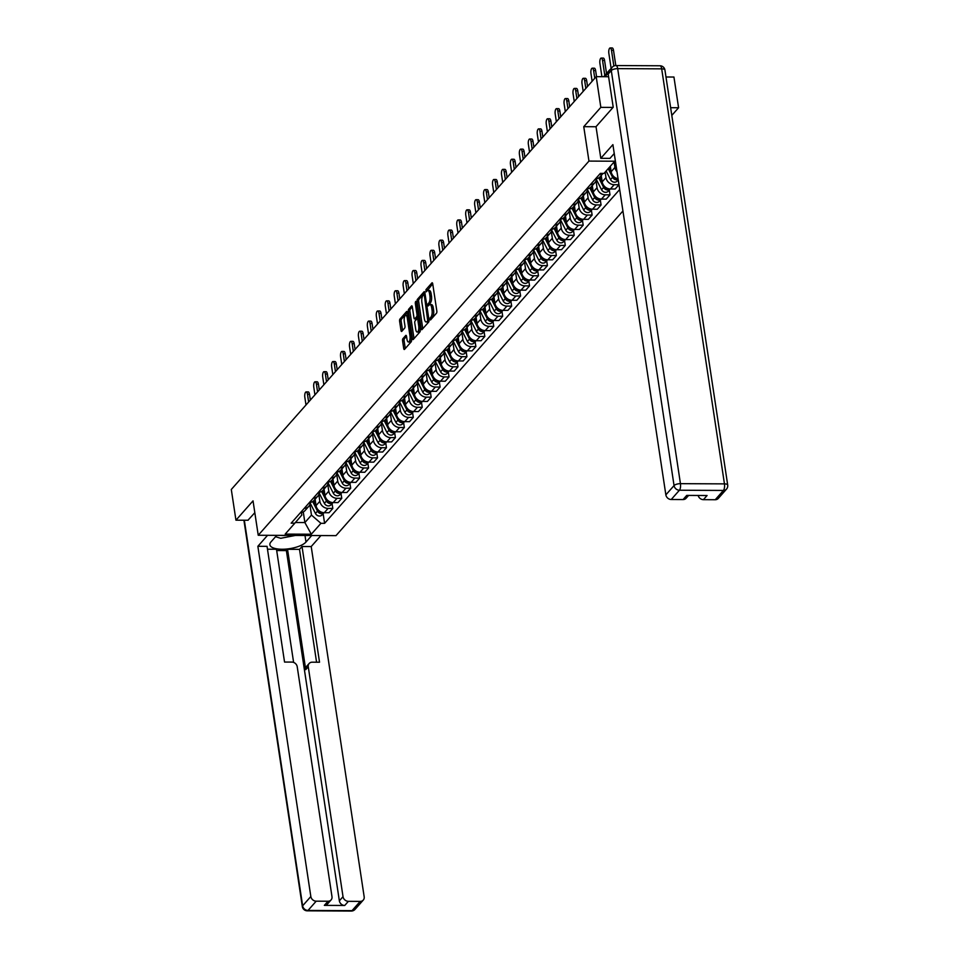 <?xml version="1.0" encoding="UTF-8"?>
<svg xmlns="http://www.w3.org/2000/svg" width="959" height="959" viewBox="0 0 959 959"><rect width="100%" height="100%" fill="white"/><g stroke="black" fill="none" stroke-linecap="round" stroke-linejoin="round"><path stroke-width="1.44" d="M429.968 319.335L430.531 319.946L436.501 313.185A1.642 0.611 -89.7 0 0 436.836 311.04L432.713 283.78A1.642 0.611 -89.7 0 0 432.161 282.773A1.642 0.611 -89.7 0 0 431.922 282.893L425.952 289.654L426.096 291.872L427.043 290.901A5.263 1.942 -89.7 0 1 427.798 290.493A5.263 1.942 -89.7 0 1 429.572 293.718L429.92 295.983A5.263 1.942 -89.7 0 1 428.853 302.864L427.846 305.25L428.229 305.957L429.164 304.986A5.263 1.942 -89.7 0 1 429.932 304.578A5.263 1.942 -89.7 0 1 431.706 307.803L432.041 310.069A5.263 1.942 -89.7 0 1 430.975 316.949L429.968 319.335M402.9 338.695A1.642 0.611 -89.7 0 0 402.576 340.841L403.727 348.489A1.642 0.611 -89.7 0 0 404.278 349.496A1.642 0.611 -89.7 0 0 404.518 349.376L411.159 341.86A1.642 0.611 -89.7 0 0 411.495 339.714L407.371 312.454A1.642 0.611 -89.7 0 0 406.82 311.447A1.642 0.611 -89.7 0 0 406.58 311.567L399.939 319.083A1.642 0.611 -89.7 0 0 399.603 321.229L401.006 330.471A1.642 0.611 -89.7 0 0 401.557 331.478A1.642 0.611 -89.7 0 0 401.797 331.346L404.638 328.134A1.642 0.611 -89.7 0 0 404.974 325.988L404.278 321.409A4.399 1.63 -89.7 0 1 405.801 315.307A4.399 1.63 -89.7 0 1 407.287 317.992L409.996 335.938A4.399 1.63 -89.7 0 1 408.474 342.039A4.399 1.63 -89.7 0 1 406.988 339.354L406.532 336.357A1.642 0.611 -89.7 0 0 405.981 335.35A1.642 0.611 -89.7 0 0 405.741 335.482L402.9 338.695L404.458 338.707A1.642 0.611 -89.7 0 0 404.123 340.853L405.285 348.501A1.642 0.611 -89.7 0 0 405.285 348.513M613.041 107.42L600.837 107.36L583.755 126.684L588.958 161.088L258.235 535.266L253.032 500.862L235.95 520.186L231.299 489.486L596.198 76.66L608.605 76.72M600.837 107.36L596.198 76.66M421.229 328.697A1.642 0.611 -89.7 0 0 421.78 329.704A1.642 0.611 -89.7 0 0 422.02 329.572L428.661 322.068A1.642 0.611 -89.7 0 0 428.985 319.91L424.873 292.651A1.642 0.611 -89.7 0 0 424.31 291.644A1.642 0.611 -89.7 0 0 424.07 291.776L417.441 299.292A1.642 0.611 -89.7 0 0 417.105 301.438L421.229 328.697L422.775 328.709A1.642 0.611 -89.7 0 0 422.787 328.709L418.663 301.45L417.105 301.438M419.91 331.958L413.269 339.474A1.642 0.611 -89.7 0 1 413.029 339.606A1.642 0.611 -89.7 0 1 412.478 338.599L408.354 311.339A1.642 0.611 -89.7 0 1 408.69 309.182L411.531 305.969A1.642 0.611 -89.7 0 1 411.771 305.837A1.642 0.611 -89.7 0 1 412.322 306.844L413.988 317.909A1.642 0.611 -89.7 0 0 414.552 318.915A1.642 0.611 -89.7 0 0 414.779 318.784L416.674 316.65A1.642 0.611 -89.7 0 0 416.997 314.504L415.259 302.984L415.667 301.39L416.05 302.097L420.246 329.812A1.642 0.611 -89.7 0 1 419.91 331.958M671.791 115.428L678.588 107.744L673.937 77.032L665.978 76.996M258.235 535.266L335.986 535.637L622.93 210.992M235.95 520.186L248.153 520.246M610.427 69.252A3.345 2.865 41.5 0 0 609.421 70.391M678.588 107.744L670.629 107.696M602.839 173.399A7.696 6.593 -138.5 0 1 599.387 174.466M616.997 171.709A7.696 6.593 -138.5 0 1 614.923 167.453L614.18 162.515M595.611 178.746A7.696 6.593 41.5 0 0 600.118 176.756L603.067 173.411M610.308 166.267L611.135 171.733A7.696 6.593 41.5 0 0 618.052 178.746A4.184 3.584 41.5 0 1 613.76 176.552M596.414 178.686A7.696 6.593 -138.5 0 1 594.952 182.582A7.696 6.593 -138.5 0 1 590.444 184.584M606.136 170.99L610.511 179.621A4.184 3.584 41.5 0 0 617.116 181.119L618.219 179.86L618.951 184.727L614.204 184.703A7.696 6.593 -138.5 0 1 605.98 177.571L605.153 172.105M586.668 188.863A7.696 6.593 41.5 0 0 591.176 186.861L594.952 182.582M601.233 175.485L602.192 181.85A7.696 6.593 41.5 0 0 610.427 188.983L615.163 189.007L618.951 184.727M587.483 188.803A7.696 6.593 -138.5 0 1 586.009 192.699A7.696 6.593 -138.5 0 1 581.514 194.701M609.277 189.99L610.008 194.845L605.261 194.821A7.696 6.593 -138.5 0 1 597.037 187.688L596.007 180.855M577.726 198.981A7.696 6.593 41.5 0 0 582.233 196.979L586.009 192.699M592.29 185.602L593.261 191.968A7.696 6.593 41.5 0 0 601.485 199.1L606.22 199.124L610.008 194.845M578.541 198.921A7.696 6.593 -138.5 0 1 577.066 202.817A7.696 6.593 -138.5 0 1 572.571 204.818M600.334 200.107L601.065 204.95L596.318 204.938A7.696 6.593 -138.5 0 1 588.095 197.806L587.064 190.973M568.783 209.098A7.696 6.593 41.5 0 0 573.29 207.096L577.066 202.817M583.348 195.72L584.319 202.085A7.696 6.593 41.5 0 0 592.542 209.218L597.289 209.242L601.065 204.95M569.598 209.026A7.696 6.593 -138.5 0 1 568.136 212.934A7.696 6.593 -138.5 0 1 563.628 214.936M591.391 210.213L592.123 215.068L587.388 215.044A7.696 6.593 -138.5 0 1 579.152 207.923L578.121 201.09M559.84 219.215A7.696 6.593 41.5 0 0 564.348 217.213L568.136 212.934M574.405 205.825L575.376 212.203A7.696 6.593 41.5 0 0 583.599 219.323L588.346 219.347L592.123 215.068M560.655 219.143A7.696 6.593 -138.5 0 1 559.193 223.051A7.696 6.593 -138.5 0 1 554.686 225.053M582.449 220.33L583.18 225.185L578.445 225.161A7.696 6.593 -138.5 0 1 570.209 218.029L569.178 211.196M550.898 229.333A7.696 6.593 41.5 0 0 555.405 227.331L559.193 223.051M565.462 215.943L566.433 222.308A7.696 6.593 41.5 0 0 574.657 229.441L579.404 229.465L583.18 225.185M551.713 229.261A7.696 6.593 -138.5 0 1 550.25 233.169A7.696 6.593 -138.5 0 1 545.743 235.159M573.506 230.448L574.237 235.303L569.502 235.279A7.696 6.593 -138.5 0 1 561.267 228.146L560.236 221.313M541.955 239.438A7.696 6.593 41.5 0 0 546.462 237.448L550.25 233.169M556.532 226.06L557.491 232.426A7.696 6.593 41.5 0 0 565.714 239.558L570.461 239.582L574.237 235.303M542.77 239.378A7.696 6.593 -138.5 0 1 541.308 243.286A7.696 6.593 -138.5 0 1 536.8 245.276M564.563 240.565L565.295 245.42L560.559 245.396A7.696 6.593 -138.5 0 1 552.336 238.264L551.293 231.431M533.012 249.556A7.696 6.593 41.5 0 0 537.519 247.566L541.308 243.286M547.589 236.178L548.548 242.543A7.696 6.593 41.5 0 0 556.771 249.676L561.518 249.7L565.295 245.42M533.827 249.496A7.696 6.593 -138.5 0 1 532.365 253.404A7.696 6.593 -138.5 0 1 527.858 255.394M555.621 250.683L556.364 255.538L551.617 255.514A7.696 6.593 -138.5 0 1 543.393 248.381L542.35 241.548M524.07 259.673A7.696 6.593 41.5 0 0 528.577 257.683L532.365 253.404M538.646 246.295L539.605 252.661A7.696 6.593 41.5 0 0 547.829 259.793L552.576 259.817L556.364 255.538M524.885 259.613A7.696 6.593 -138.5 0 1 523.422 263.521A7.696 6.593 -138.5 0 1 518.915 265.511M546.678 260.8L547.421 265.655L542.674 265.631A7.696 6.593 -138.5 0 1 534.451 258.498L533.42 251.666M515.139 269.791A7.696 6.593 41.5 0 0 519.634 267.801L523.422 263.521M529.704 256.413L530.663 262.778A7.696 6.593 41.5 0 0 538.886 269.911L543.633 269.935L547.421 265.655M515.942 269.731A7.696 6.593 -138.5 0 1 514.48 273.627A7.696 6.593 -138.5 0 1 509.972 275.629M537.735 270.918L538.478 275.772L533.731 275.748A7.696 6.593 -138.5 0 1 525.508 268.616L524.477 261.783M506.196 279.908A7.696 6.593 41.5 0 0 510.691 277.906L514.48 273.627M520.761 266.53L521.72 272.895A7.696 6.593 41.5 0 0 529.943 280.028L534.69 280.052L538.478 275.772M506.999 279.848A7.696 6.593 -138.5 0 1 505.537 283.744A7.696 6.593 -138.5 0 1 501.03 285.746M528.805 281.035L529.536 285.89L524.789 285.866A7.696 6.593 -138.5 0 1 516.565 278.733L515.534 271.9M497.253 290.026A7.696 6.593 41.5 0 0 501.761 288.024L505.537 283.744M511.818 276.648L512.777 283.013A7.696 6.593 41.5 0 0 521.013 290.145L525.748 290.169L529.536 285.89M498.057 289.966A7.696 6.593 -138.5 0 1 496.594 293.862A7.696 6.593 -138.5 0 1 492.087 295.863M519.862 291.152L520.593 296.007L515.846 295.983A7.696 6.593 -138.5 0 1 507.623 288.851L506.592 282.018M488.311 300.143A7.696 6.593 41.5 0 0 492.818 298.141L496.594 293.862M502.876 286.765L503.835 293.13A7.696 6.593 41.5 0 0 512.07 300.263L516.805 300.287L520.593 296.007M489.114 300.071A7.696 6.593 -138.5 0 1 487.651 303.979A7.696 6.593 -138.5 0 1 483.144 305.981M510.919 301.27L511.65 306.113L506.903 306.101A7.696 6.593 -138.5 0 1 498.68 298.968L497.649 292.135M479.368 310.26A7.696 6.593 41.5 0 0 483.875 308.259L487.651 303.979M493.933 296.87L494.904 303.248A7.696 6.593 41.5 0 0 503.127 310.38L507.862 310.392L511.65 306.113M480.183 310.189A7.696 6.593 -138.5 0 1 478.709 314.096A7.696 6.593 -138.5 0 1 474.214 316.098M501.977 311.375L502.708 316.23L497.961 316.206A7.696 6.593 -138.5 0 1 489.737 309.086L488.706 302.241M470.425 320.378A7.696 6.593 41.5 0 0 474.933 318.376L478.709 314.096M484.99 306.988L485.961 313.365A7.696 6.593 41.5 0 0 494.185 320.486L498.92 320.51L502.708 316.23M471.241 320.306A7.696 6.593 -138.5 0 1 469.778 324.214A7.696 6.593 -138.5 0 1 465.271 326.216M493.034 321.493L493.765 326.348L489.018 326.324A7.696 6.593 -138.5 0 1 480.795 319.191L479.764 312.358M461.483 330.495A7.696 6.593 41.5 0 0 465.99 328.493L469.778 324.214M476.048 317.105L477.019 323.471A7.696 6.593 41.5 0 0 485.242 330.603L489.989 330.627L493.765 326.348M462.298 330.423A7.696 6.593 -138.5 0 1 460.835 334.331A7.696 6.593 -138.5 0 1 456.328 336.321M484.091 331.61L484.822 336.465L480.087 336.441A7.696 6.593 -138.5 0 1 471.852 329.309L470.821 322.476M452.54 340.601A7.696 6.593 41.5 0 0 457.047 338.611L460.835 334.331M467.105 327.223L468.076 333.588A7.696 6.593 41.5 0 0 476.299 340.721L481.046 340.745L484.822 336.465M453.355 340.541A7.696 6.593 -138.5 0 1 451.893 344.449A7.696 6.593 -138.5 0 1 447.385 346.439M475.149 341.728L475.88 346.583L471.145 346.559A7.696 6.593 -138.5 0 1 462.909 339.426L461.878 332.593M443.597 350.718A7.696 6.593 41.5 0 0 448.105 348.728L451.893 344.449M458.174 337.34L459.133 343.706A7.696 6.593 41.5 0 0 467.357 350.838L472.104 350.862L475.88 346.583M444.413 350.658A7.696 6.593 -138.5 0 1 442.95 354.566A7.696 6.593 -138.5 0 1 438.443 356.556M466.206 351.845L466.937 356.7L462.202 356.676A7.696 6.593 -138.5 0 1 453.979 349.544L452.936 342.711M434.655 360.836A7.696 6.593 41.5 0 0 439.162 358.846L442.95 354.566M449.232 347.458L450.191 353.823A7.696 6.593 41.5 0 0 458.414 360.956L463.161 360.98L466.937 356.7M435.47 360.776A7.696 6.593 -138.5 0 1 434.007 364.684A7.696 6.593 -138.5 0 1 429.5 366.674M457.263 361.963L457.994 366.817L453.259 366.794A7.696 6.593 -138.5 0 1 445.036 359.661L443.993 352.828M425.712 370.953A7.696 6.593 41.5 0 0 430.219 368.963L434.007 364.684M440.289 357.575L441.248 363.941A7.696 6.593 41.5 0 0 449.471 371.073L454.218 371.097L457.994 366.817M426.527 370.893A7.696 6.593 -138.5 0 1 425.065 374.789A7.696 6.593 -138.5 0 1 420.557 376.791M448.321 372.08L449.064 376.935L444.317 376.911A7.696 6.593 -138.5 0 1 436.093 369.778L435.05 362.946M416.769 381.071A7.696 6.593 41.5 0 0 421.277 379.069L425.065 374.789M431.346 367.693L432.305 374.058A7.696 6.593 41.5 0 0 440.529 381.191L445.276 381.214L449.064 376.935M417.585 381.011A7.696 6.593 -138.5 0 1 416.122 384.907A7.696 6.593 -138.5 0 1 411.615 386.909M439.378 382.197L440.121 387.052L435.374 387.028A7.696 6.593 -138.5 0 1 427.151 379.896L426.12 373.063M407.839 391.188A7.696 6.593 41.5 0 0 412.334 389.186L416.122 384.907M422.404 377.81L423.363 384.175A7.696 6.593 41.5 0 0 431.586 391.308L436.333 391.332L440.121 387.052M408.642 391.128A7.696 6.593 -138.5 0 1 407.179 395.024A7.696 6.593 -138.5 0 1 402.672 397.026M430.435 392.315L431.178 397.17L426.431 397.146A7.696 6.593 -138.5 0 1 418.208 390.013L417.177 383.18M398.896 401.306A7.696 6.593 41.5 0 0 403.403 399.304L407.179 395.024M413.461 387.927L414.42 394.293A7.696 6.593 41.5 0 0 422.655 401.425L427.39 401.449L431.178 397.17M399.699 401.234A7.696 6.593 -138.5 0 1 398.237 405.142A7.696 6.593 -138.5 0 1 393.729 407.143M421.504 402.432L422.236 407.275L417.489 407.263A7.696 6.593 -138.5 0 1 409.265 400.131L408.234 393.298M389.953 411.423A7.696 6.593 41.5 0 0 394.461 409.421L398.237 405.142M404.518 398.033L405.477 404.41A7.696 6.593 41.5 0 0 413.713 411.543L418.448 411.555L422.236 407.275M390.757 411.351A7.696 6.593 -138.5 0 1 389.294 415.259A7.696 6.593 -138.5 0 1 384.787 417.261M412.562 412.538L413.293 417.393L408.546 417.369A7.696 6.593 -138.5 0 1 400.323 410.236L399.292 403.403M381.011 421.54A7.696 6.593 41.5 0 0 385.518 419.539L389.294 415.259M395.576 408.15L396.535 414.528A7.696 6.593 41.5 0 0 404.77 421.648L409.505 421.672L413.293 417.393M381.814 421.469A7.696 6.593 -138.5 0 1 380.351 425.376A7.696 6.593 -138.5 0 1 375.844 427.378M403.619 422.655L404.35 427.51L399.603 427.486A7.696 6.593 -138.5 0 1 391.38 420.354L390.349 413.521M372.068 431.658A7.696 6.593 41.5 0 0 376.575 429.656L380.351 425.376M386.633 418.268L387.604 424.633A7.696 6.593 41.5 0 0 395.827 431.766L400.562 431.79L404.35 427.51M372.883 431.586A7.696 6.593 -138.5 0 1 371.409 435.494A7.696 6.593 -138.5 0 1 366.913 437.484M394.676 432.773L395.408 437.628L390.661 437.604A7.696 6.593 -138.5 0 1 382.437 430.471L381.406 423.638M363.125 441.763A7.696 6.593 41.5 0 0 367.633 439.773L371.409 435.494M377.69 428.385L378.661 434.751A7.696 6.593 41.5 0 0 386.885 441.883L391.62 441.907L395.408 437.628M363.941 441.703A7.696 6.593 -138.5 0 1 362.478 445.611A7.696 6.593 -138.5 0 1 357.971 447.601M385.734 442.89L386.465 447.745L381.73 447.721A7.696 6.593 -138.5 0 1 373.495 440.589L372.464 433.756M354.183 451.881A7.696 6.593 41.5 0 0 358.69 449.891L362.478 445.611M368.747 438.503L369.718 444.868A7.696 6.593 41.5 0 0 377.942 452.001L382.689 452.025L386.465 447.745M354.998 451.821A7.696 6.593 -138.5 0 1 353.535 455.729A7.696 6.593 -138.5 0 1 349.028 457.719M376.791 453.008L377.522 457.863L372.787 457.839A7.696 6.593 -138.5 0 1 364.552 450.706L363.521 443.873M345.24 461.998A7.696 6.593 41.5 0 0 349.747 460.008L353.535 455.729M359.805 448.62L360.776 454.986A7.696 6.593 41.5 0 0 368.999 462.118L373.746 462.142L377.522 457.863M346.055 461.938A7.696 6.593 -138.5 0 1 344.593 465.846A7.696 6.593 -138.5 0 1 340.085 467.836M367.848 463.125L368.58 467.98L363.845 467.956A7.696 6.593 -138.5 0 1 355.609 460.823L354.578 453.991M336.297 472.116A7.696 6.593 41.5 0 0 340.805 470.126L344.593 465.846M350.874 458.738L351.833 465.103A7.696 6.593 41.5 0 0 360.057 472.236L364.804 472.26L368.58 467.98M337.112 472.056A7.696 6.593 -138.5 0 1 335.65 475.952A7.696 6.593 -138.5 0 1 331.143 477.954M358.906 473.243L359.637 478.097L354.902 478.073A7.696 6.593 -138.5 0 1 346.678 470.941L345.636 464.108M327.355 482.233A7.696 6.593 41.5 0 0 331.862 480.231L335.65 475.952M341.931 468.855L342.89 475.22A7.696 6.593 41.5 0 0 351.114 482.353L355.861 482.377L359.637 478.097M328.17 482.173A7.696 6.593 -138.5 0 1 326.707 486.069A7.696 6.593 -138.5 0 1 322.2 488.071M349.963 483.36L350.694 488.215L345.959 488.191A7.696 6.593 -138.5 0 1 337.736 481.058L336.693 474.226M318.412 492.351A7.696 6.593 41.5 0 0 322.919 490.349L326.707 486.069M332.989 478.973L333.948 485.338A7.696 6.593 41.5 0 0 342.171 492.47L346.918 492.494L350.694 488.215M319.227 492.291A7.696 6.593 -138.5 0 1 317.765 496.187A7.696 6.593 -138.5 0 1 313.257 498.189M341.02 493.477L341.764 498.332L337.017 498.308A7.696 6.593 -138.5 0 1 328.793 491.176L327.75 484.343M309.481 502.468A7.696 6.593 41.5 0 0 313.977 500.466L317.765 496.187M324.046 489.09L325.005 495.455A7.696 6.593 41.5 0 0 333.229 502.588L337.976 502.612L341.764 498.332M310.284 502.396A7.696 6.593 -138.5 0 1 308.822 506.304A7.696 6.593 -138.5 0 1 304.315 508.306M332.078 503.595L332.821 508.438L328.074 508.414A7.696 6.593 -138.5 0 1 319.85 501.293L318.82 494.46M300.539 512.586A7.696 6.593 41.5 0 0 305.034 510.584L308.822 506.304M315.103 499.195L316.062 505.573A7.696 6.593 41.5 0 0 324.286 512.705L329.033 512.717L332.821 508.438M295.408 522.523L304.878 522.559L311.471 515.103L320.941 523.326L311.315 534.223L285.195 534.091L294.821 523.194L291.164 523.182L600.346 173.387L603.99 173.411L613.628 162.515L615.606 162.527M320.941 523.326L324.598 523.338L619.682 189.498M588.958 161.088L615.402 161.22M583.755 126.684L596.03 126.744M303.272 511.938L304.878 522.559L311.315 534.223M301.438 512.502L301.821 515.055L294.821 523.194M311.471 515.103L309.877 504.566M323.147 513.7L324.598 523.338M431.502 318.856L432.533 316.961A5.263 1.942 -89.7 0 0 433.6 310.081L432.041 310.069M429.932 304.578L431.478 304.59A5.263 1.942 -89.7 0 1 433.264 307.803L433.6 310.081M427.798 290.493L429.356 290.505A5.263 1.942 -89.7 0 1 431.13 293.718L431.478 295.995A5.263 1.942 -89.7 0 1 430.399 302.876L429.368 304.794M432.713 283.768L427.234 290.721M424.861 292.651L418.987 299.292A1.642 0.611 -89.7 0 0 418.663 301.45M427.714 320.642L424.334 295.216L423.938 294.509L422.967 295.516A5.263 1.942 -89.7 0 0 421.888 302.397L424.369 318.76A5.263 1.942 -89.7 0 0 426.144 321.972A5.263 1.942 -89.7 0 0 426.899 321.565L429.033 320.654M426.144 321.972L427.702 321.984A5.263 1.942 -89.7 0 0 428.457 321.577L426.899 321.565M429.021 320.941L428.457 321.577M412.478 338.599L414.036 338.599A1.642 0.611 -89.7 0 0 414.036 338.611L409.913 311.339L408.354 311.339M412.322 306.844L410.248 309.194A1.642 0.611 -89.7 0 0 409.913 311.339M415.87 318.784A1.642 0.611 -89.7 0 0 416.098 318.915A1.642 0.611 -89.7 0 0 416.338 318.784L418.22 316.662A1.642 0.611 -89.7 0 0 418.244 316.626L416.674 316.65M415.726 329.381A4.399 1.63 -89.7 0 0 417.213 332.066A4.399 1.63 -89.7 0 0 418.735 325.964L417.776 319.647A1.642 0.611 -89.7 0 0 417.225 318.64A1.642 0.611 -89.7 0 0 416.985 318.772L415.103 320.905A1.642 0.611 -89.7 0 0 414.767 323.051L415.726 329.381M417.213 332.066L418.771 332.078A4.399 1.63 -89.7 0 0 420.222 329.692M406.532 336.357L404.458 338.707M408.474 342.039L410.032 342.051A4.399 1.63 -89.7 0 0 411.483 339.666M407.827 315.511A4.399 1.63 -89.7 0 0 407.359 315.319L405.801 315.307M407.371 312.442L401.497 319.095A1.642 0.611 -89.7 0 0 401.162 321.241L402.552 330.483A1.642 0.611 -89.7 0 0 402.564 330.483L401.006 330.471M613.856 66.015L611.482 50.312A3.848 1.427 -89.7 0 0 610.188 47.95A3.848 1.427 -89.7 0 0 608.845 53.296L611.135 68.449M610.188 47.95L612.202 47.962A3.848 1.427 90.3 0 1 613.508 50.324L615.81 65.56M608.198 168.652L612.573 177.283A4.184 3.584 41.5 0 0 618.171 179.537M604.805 75.425L602.54 60.429A3.848 1.427 -89.7 0 0 601.245 58.067A3.848 1.427 -89.7 0 0 599.902 63.402L601.916 76.684M609.169 167.561L611.075 171.313M601.245 58.067L603.259 58.079A3.848 1.427 90.3 0 1 604.566 60.429L606.532 73.471M598.788 177.859L603.631 187.401A4.184 3.584 41.5 0 0 610.164 188.971L608.174 191.237A4.184 3.584 41.5 0 1 601.569 189.738L596.354 179.465M594.772 78.278L593.597 70.534A3.848 1.427 -89.7 0 0 592.302 68.185A3.848 1.427 -89.7 0 0 590.96 73.519L592.135 81.251M599.89 176.995L602.132 181.431M604.817 186.669A4.184 3.584 41.5 0 0 609.109 188.863M592.302 68.185L594.316 68.197A3.848 1.427 90.3 0 1 595.623 70.546L596.546 76.66M614.239 153.524L609.972 158.355L600.802 158.307L612.897 144.629L665.858 494.856L674.057 485.578L611.291 70.558L608.198 74.059L613.221 107.228L596.019 126.684L600.802 158.307M715.234 499.723L723.434 490.445A5.023 4.292 41.5 0 0 726.49 489.138L718.291 498.416A5.023 4.292 -138.5 0 1 715.234 499.723L703.415 499.663A5.023 4.292 -138.5 0 1 698.14 495.467M688.622 495.419L686.105 498.26A5.023 4.292 -138.5 0 1 683.048 499.567L671.228 499.507A5.023 4.292 -138.5 0 1 665.858 494.856M703.415 499.663L707.083 495.515L686.716 495.407L683.048 499.567M608.198 74.059A5.023 4.292 -138.5 0 1 609.097 70.75L612.202 67.25A5.023 4.292 41.5 0 0 611.291 70.558A5.023 1.81 -8.6 0 1 617.68 68.628L680.446 483.66L724.453 483.875L661.686 68.844L617.68 68.628A5.023 1.858 90.3 0 0 615.978 65.56A5.023 5.023 0 0 0 612.202 67.25M311.735 535.518L305.981 542.039A18.832 6.809 171.4 0 1 285.722 549.111A18.832 6.809 171.4 0 1 269.875 544.76A18.832 6.809 171.4 0 1 271.001 541.859L276.755 535.35M267.573 535.314L257.863 546.294L267.046 546.342L284.547 662.058L291.848 662.082A5.023 4.292 41.5 0 1 297.218 666.733L331.982 896.617A5.023 4.292 41.5 0 1 331.083 899.926L327.415 904.073A5.023 4.292 -138.5 0 1 324.346 905.38L344.725 905.476A5.023 4.292 -138.5 0 1 339.354 900.825L286.381 550.598L276.695 550.55M293.61 662.417L276.492 549.255L267.477 549.207M286.381 550.598L287.532 549.303L299.508 549.363L302.025 546.51L311.207 546.546L364.168 896.773A5.023 4.292 41.5 0 1 363.269 900.081A5.023 4.292 41.5 0 1 360.2 901.388L348.393 901.328L344.725 905.476M320.917 535.566L311.207 546.546M257.863 546.294L310.836 896.521A5.023 4.292 41.5 0 0 316.194 901.172L328.014 901.232A5.023 4.292 41.5 0 0 331.083 899.926M339.354 900.825L343.022 896.677L308.259 666.793A5.023 4.292 41.5 0 1 309.158 663.484A5.023 4.292 41.5 0 1 312.214 662.189L319.527 662.225L302.025 546.51M343.022 896.677A5.023 4.292 41.5 0 0 348.393 901.328M247.949 520.246L254.818 512.705M308.259 666.793L305.729 669.646L287.532 549.303M305.729 669.646A5.023 4.292 -138.5 0 1 306.64 666.337L309.158 663.484M316.578 662.201L299.508 549.363M280.759 535.374A10.873 3.932 171.4 0 0 283.157 535.518A10.873 3.932 171.4 0 0 285.782 535.398M295.396 535.446L280.687 538.299L275.557 536.704M589.845 187.976L594.688 197.518A4.184 3.584 41.5 0 0 601.221 199.088L599.231 201.354A4.184 3.584 41.5 0 1 592.626 199.844L587.423 189.582M585.829 88.384L584.654 80.652A3.848 1.427 -89.7 0 0 583.36 78.302A3.848 1.427 -89.7 0 0 582.017 83.637L583.192 91.369M590.948 187.113L593.189 191.536M595.875 196.775A4.184 3.584 41.5 0 0 600.178 198.969M583.36 78.302L585.374 78.314A3.848 1.427 90.3 0 1 586.68 80.664L587.555 86.442M580.902 198.081L585.745 207.635A4.184 3.584 41.5 0 0 592.278 209.206L590.288 211.471A4.184 3.584 41.5 0 1 583.683 209.961L578.481 199.7M576.886 98.501L575.712 90.769A3.848 1.427 -89.7 0 0 574.417 88.42A3.848 1.427 -89.7 0 0 573.074 93.754L574.249 101.486M582.005 197.23L584.247 201.654M586.932 206.892A4.184 3.584 41.5 0 0 591.235 209.086M574.417 88.42L576.443 88.42A3.848 1.427 90.3 0 1 577.738 90.781L578.613 96.559M571.96 208.199L576.803 217.741A4.184 3.584 41.5 0 0 583.336 219.323M569.538 209.817L574.741 220.079A4.184 3.584 41.5 0 0 581.346 221.577L583.348 219.323M567.944 108.619L566.769 100.887A3.848 1.427 -89.7 0 0 565.474 98.525A3.848 1.427 -89.7 0 0 564.132 103.872L565.307 111.604M573.062 207.348L575.304 211.771M577.989 217.01A4.184 3.584 41.5 0 0 582.293 219.203M565.474 98.525L567.5 98.537A3.848 1.427 90.3 0 1 568.795 100.899L569.67 106.665M563.017 218.316L567.86 227.858A4.184 3.584 41.5 0 0 574.405 229.441L572.403 231.694A4.184 3.584 41.5 0 1 565.798 230.196L560.595 219.935M559.001 118.736L557.826 111.004A3.848 1.427 -89.7 0 0 556.532 108.643A3.848 1.427 -89.7 0 0 555.201 113.989L556.364 121.721M564.12 217.453L566.361 221.889M569.047 227.127A4.184 3.584 41.5 0 0 573.35 229.321M556.532 108.643L558.558 108.655A3.848 1.427 90.3 0 1 559.852 111.016L560.727 116.782M554.074 228.434L558.917 237.976A4.184 3.584 41.5 0 0 565.462 239.558L563.46 241.812A4.184 3.584 41.5 0 1 556.855 240.313L551.653 230.052M550.058 128.854L548.896 121.122A3.848 1.427 -89.7 0 0 547.589 118.76A3.848 1.427 -89.7 0 0 546.258 124.107L547.421 131.839M555.177 227.571L557.431 232.006M560.104 237.245A4.184 3.584 41.5 0 0 564.407 239.438M547.589 118.76L549.615 118.772A3.848 1.427 90.3 0 1 550.91 121.134L551.785 126.9M545.144 238.551L549.986 248.093A4.184 3.584 41.5 0 0 556.52 249.676L554.518 251.929A4.184 3.584 41.5 0 1 547.913 250.431L542.71 240.17M541.116 138.971L539.953 131.239A3.848 1.427 -89.7 0 0 538.646 128.878A3.848 1.427 -89.7 0 0 537.316 134.224L538.478 141.956M546.234 237.688L548.488 242.124M551.161 247.362A4.184 3.584 41.5 0 0 555.465 249.556M538.646 128.878L540.672 128.89A3.848 1.427 90.3 0 1 541.967 131.251L542.842 137.017M536.201 248.669L541.044 258.211A4.184 3.584 41.5 0 0 547.577 259.793L545.575 262.047A4.184 3.584 41.5 0 1 538.982 260.548L533.767 250.287M532.173 149.089L531.01 141.357A3.848 1.427 -89.7 0 0 529.704 138.995A3.848 1.427 -89.7 0 0 528.373 144.341L529.536 152.073M537.292 247.806L539.545 252.241M542.219 257.48A4.184 3.584 41.5 0 0 546.522 259.673M529.704 138.995L531.73 139.007A3.848 1.427 90.3 0 1 533.024 141.369L533.899 147.135M527.258 258.786L532.101 268.328A4.184 3.584 41.5 0 0 538.634 269.899L536.644 272.164A4.184 3.584 41.5 0 1 530.039 270.666L524.825 260.404M523.23 159.206L522.068 151.474A3.848 1.427 -89.7 0 0 520.761 149.113A3.848 1.427 -89.7 0 0 519.43 154.459L520.593 162.191M528.349 257.923L530.603 262.358M533.276 267.597A4.184 3.584 41.5 0 0 537.579 269.791M520.761 149.113L522.787 149.125A3.848 1.427 90.3 0 1 524.082 151.474L524.957 157.252M518.316 268.904L523.158 278.446A4.184 3.584 41.5 0 0 529.692 280.016L527.702 282.282A4.184 3.584 41.5 0 1 521.097 280.783L515.882 270.522M514.288 169.323L513.125 161.592A3.848 1.427 -89.7 0 0 511.818 159.23A3.848 1.427 -89.7 0 0 510.488 164.564L511.662 172.296M519.406 268.041L521.66 272.476M524.345 277.714A4.184 3.584 41.5 0 0 528.637 279.908M511.818 159.23L513.844 159.242A3.848 1.427 90.3 0 1 515.151 161.592L516.014 167.369M509.373 279.021L514.216 288.563A4.184 3.584 41.5 0 0 520.749 290.133L518.759 292.399A4.184 3.584 41.5 0 1 512.154 290.901L506.939 280.627M505.357 179.429L504.182 171.697A3.848 1.427 -89.7 0 0 502.888 169.347A3.848 1.427 -89.7 0 0 501.545 174.682L502.72 182.414M510.464 278.158L512.717 282.593M515.403 287.832A4.184 3.584 41.5 0 0 519.694 290.026M502.888 169.347L504.902 169.359A3.848 1.427 90.3 0 1 506.208 171.709L507.071 177.487M500.43 289.138L505.273 298.681A4.184 3.584 41.5 0 0 511.806 300.251L509.816 302.517A4.184 3.584 41.5 0 1 503.211 301.006L497.997 290.745M496.414 189.546L495.24 181.814A3.848 1.427 -89.7 0 0 493.945 179.465A3.848 1.427 -89.7 0 0 492.602 184.799L493.777 192.531M501.521 288.275L503.775 292.699M506.46 297.937A4.184 3.584 41.5 0 0 510.751 300.131M493.945 179.465L495.959 179.465A3.848 1.427 90.3 0 1 497.265 181.826L498.141 187.604M491.488 299.244L496.33 308.798A4.184 3.584 41.5 0 0 502.864 310.368L500.874 312.622A4.184 3.584 41.5 0 1 494.269 311.124L489.054 300.862M487.472 199.664L486.297 191.932A3.848 1.427 -89.7 0 0 485.002 189.582A3.848 1.427 -89.7 0 0 483.66 194.917L484.834 202.649M492.59 298.393L494.832 302.816M497.517 308.055A4.184 3.584 41.5 0 0 501.809 310.248M485.002 189.582L487.016 189.582A3.848 1.427 90.3 0 1 488.323 191.944L489.198 197.71M482.545 309.361L487.388 318.903A4.184 3.584 41.5 0 0 493.921 320.486L491.931 322.739A4.184 3.584 41.5 0 1 485.326 321.241L480.123 310.98M478.529 209.781L477.354 202.049A3.848 1.427 -89.7 0 0 476.06 199.688A3.848 1.427 -89.7 0 0 474.717 205.034L475.892 212.766M483.648 308.51L485.889 312.934M488.575 318.172A4.184 3.584 41.5 0 0 492.878 320.366M476.06 199.688L478.073 199.7A3.848 1.427 90.3 0 1 479.38 202.061L480.255 207.827M473.602 319.479L478.445 329.021A4.184 3.584 41.5 0 0 484.978 330.603M471.181 321.097L476.383 331.358A4.184 3.584 41.5 0 0 482.988 332.857L484.99 330.603M469.586 219.899L468.412 212.167A3.848 1.427 -89.7 0 0 467.117 209.805A3.848 1.427 -89.7 0 0 465.774 215.152L466.949 222.884M474.705 318.616L476.947 323.051M479.632 328.29A4.184 3.584 41.5 0 0 483.935 330.483M467.117 209.805L469.143 209.817A3.848 1.427 90.3 0 1 470.437 212.179L471.313 217.945M464.659 329.596L469.502 339.138A4.184 3.584 41.5 0 0 476.036 340.721L474.046 342.974A4.184 3.584 41.5 0 1 467.441 341.476L462.238 331.215M460.644 230.016L459.469 222.284A3.848 1.427 -89.7 0 0 458.174 219.923A3.848 1.427 -89.7 0 0 456.832 225.269L458.006 233.001M465.762 328.733L468.004 333.169M470.689 338.407A4.184 3.584 41.5 0 0 474.993 340.601M458.174 219.923L460.2 219.935A3.848 1.427 90.3 0 1 461.495 222.296L462.37 228.062M455.717 339.714L460.56 349.256A4.184 3.584 41.5 0 0 467.105 350.838L465.103 353.092A4.184 3.584 41.5 0 1 458.498 351.593L453.295 341.332M451.701 240.134L450.538 232.402A3.848 1.427 -89.7 0 0 449.232 230.04A3.848 1.427 -89.7 0 0 447.901 235.387L449.064 243.118M456.82 338.851L459.073 343.286M461.747 348.525A4.184 3.584 41.5 0 0 466.05 350.718M449.232 230.04L451.257 230.052A3.848 1.427 90.3 0 1 452.552 232.414L453.427 238.18M446.774 349.831L451.629 359.373A4.184 3.584 41.5 0 0 458.162 360.956L456.16 363.209A4.184 3.584 41.5 0 1 449.555 361.711L444.353 351.45M442.758 250.251L441.596 242.519A3.848 1.427 -89.7 0 0 440.289 240.158A3.848 1.427 -89.7 0 0 438.958 245.504L440.121 253.236M447.877 348.968L450.131 353.403M452.804 358.642A4.184 3.584 41.5 0 0 457.107 360.836M440.289 240.158L442.315 240.17A3.848 1.427 90.3 0 1 443.609 242.531L444.485 248.297M437.843 359.949L442.686 369.491A4.184 3.584 41.5 0 0 449.22 371.061L447.218 373.327A4.184 3.584 41.5 0 1 440.613 371.828L435.41 361.567M433.816 260.368L432.653 252.637A3.848 1.427 -89.7 0 0 431.346 250.275A3.848 1.427 -89.7 0 0 430.016 255.609L431.178 263.353M438.934 359.086L441.188 363.521M443.861 368.759A4.184 3.584 41.5 0 0 448.165 370.953M431.346 250.275L433.372 250.287A3.848 1.427 90.3 0 1 434.667 252.637L435.542 258.415M428.901 370.066L433.744 379.608A4.184 3.584 41.5 0 0 440.277 381.179L438.275 383.444A4.184 3.584 41.5 0 1 431.682 381.946L426.467 371.684M424.873 270.486L423.71 262.754A3.848 1.427 -89.7 0 0 422.404 260.392A3.848 1.427 -89.7 0 0 421.073 265.727L422.236 273.459M429.992 369.203L432.245 373.638M434.918 378.877A4.184 3.584 41.5 0 0 439.222 381.071M422.404 260.392L424.429 260.404A3.848 1.427 90.3 0 1 425.724 262.754L426.599 268.532M419.958 380.184L424.801 389.726A4.184 3.584 41.5 0 0 431.334 391.296L429.344 393.562A4.184 3.584 41.5 0 1 422.739 392.063L417.525 381.79M415.93 280.591L414.767 272.859A3.848 1.427 -89.7 0 0 413.461 270.51A3.848 1.427 -89.7 0 0 412.13 275.844L413.293 283.576M421.049 379.32L423.303 383.744M425.976 388.994A4.184 3.584 41.5 0 0 430.279 391.176M413.461 270.51L415.487 270.522A3.848 1.427 90.3 0 1 416.781 272.871L417.656 278.649M411.015 390.289L415.858 399.843A4.184 3.584 41.5 0 0 422.392 401.413L420.402 403.679A4.184 3.584 41.5 0 1 413.797 402.169L408.582 391.907M406.988 290.709L405.825 282.977A3.848 1.427 -89.7 0 0 404.53 280.627A3.848 1.427 -89.7 0 0 403.188 285.962L404.362 293.694M412.106 389.438L414.36 393.861M417.045 399.1A4.184 3.584 41.5 0 0 421.337 401.294M404.53 280.627L406.544 280.627A3.848 1.427 90.3 0 1 407.851 282.989L408.714 288.767M402.073 400.406L406.916 409.961A4.184 3.584 41.5 0 0 413.449 411.531L411.459 413.785A4.184 3.584 41.5 0 1 404.854 412.286L399.639 402.025M398.057 300.826L396.882 293.094A3.848 1.427 -89.7 0 0 395.587 290.745A3.848 1.427 -89.7 0 0 394.245 296.079L395.42 303.811M403.164 399.555L405.417 403.979M408.102 409.217A4.184 3.584 41.5 0 0 412.394 411.411M395.587 290.745L397.601 290.745A3.848 1.427 90.3 0 1 398.908 293.106L399.771 298.872M393.13 410.524L397.973 420.066A4.184 3.584 41.5 0 0 404.506 421.648L402.516 423.902A4.184 3.584 41.5 0 1 395.911 422.404L390.697 412.142M389.114 310.944L387.939 303.212A3.848 1.427 -89.7 0 0 386.645 300.85A3.848 1.427 -89.7 0 0 385.302 306.197L386.477 313.929M394.221 409.673L396.475 414.096M399.16 419.335A4.184 3.584 41.5 0 0 403.451 421.528M386.645 300.85L388.659 300.862A3.848 1.427 90.3 0 1 389.965 303.224L390.84 308.99M384.187 420.641L389.03 430.183A4.184 3.584 41.5 0 0 395.564 431.766L393.574 434.019A4.184 3.584 41.5 0 1 386.968 432.521L381.766 422.26M380.172 321.061L378.997 313.329A3.848 1.427 -89.7 0 0 377.702 310.968A3.848 1.427 -89.7 0 0 376.36 316.314L377.534 324.046M385.29 419.778L387.532 424.214M390.217 429.452A4.184 3.584 41.5 0 0 394.509 431.646M377.702 310.968L379.716 310.98A3.848 1.427 90.3 0 1 381.023 313.341L381.898 319.107M375.245 430.759L380.088 440.301A4.184 3.584 41.5 0 0 386.621 441.883M372.823 432.377L378.026 442.638A4.184 3.584 41.5 0 0 384.631 444.137L386.633 441.883M371.229 331.179L370.054 323.447A3.848 1.427 -89.7 0 0 368.759 321.085A3.848 1.427 -89.7 0 0 367.417 326.432L368.592 334.164M376.348 429.896L378.589 434.331M381.274 439.57A4.184 3.584 41.5 0 0 385.578 441.763M368.759 321.085L370.773 321.097A3.848 1.427 90.3 0 1 372.08 323.459L372.955 329.225M366.302 440.876L371.145 450.418A4.184 3.584 41.5 0 0 377.678 452.001L375.688 454.254A4.184 3.584 41.5 0 1 369.083 452.756L363.881 442.495M362.286 341.296L361.111 333.564A3.848 1.427 -89.7 0 0 359.817 331.203A3.848 1.427 -89.7 0 0 358.474 336.549L359.649 344.281M367.405 440.013L369.647 444.449M372.332 449.687A4.184 3.584 41.5 0 0 376.635 451.881M359.817 331.203L361.843 331.215A3.848 1.427 90.3 0 1 363.137 333.576L364.012 339.342M357.359 450.994L362.202 460.536A4.184 3.584 41.5 0 0 368.736 462.118L366.746 464.372A4.184 3.584 41.5 0 1 360.14 462.873L354.938 452.612M353.344 351.414L352.169 343.682A3.848 1.427 -89.7 0 0 350.874 341.32A3.848 1.427 -89.7 0 0 349.532 346.667L350.706 354.398M358.462 450.131L360.704 454.566M363.389 459.805A4.184 3.584 41.5 0 0 367.693 461.998M350.874 341.32L352.9 341.332A3.848 1.427 90.3 0 1 354.195 343.694L355.07 349.46M348.417 461.111L353.26 470.653A4.184 3.584 41.5 0 0 359.805 472.224L357.803 474.489A4.184 3.584 41.5 0 1 351.198 472.991L345.995 462.729M344.401 361.531L343.238 353.799A3.848 1.427 -89.7 0 0 341.931 351.438A3.848 1.427 -89.7 0 0 340.601 356.772L341.764 364.504M349.52 460.248L351.773 464.683M354.446 469.922A4.184 3.584 41.5 0 0 358.75 472.116M341.931 351.438L343.957 351.45A3.848 1.427 90.3 0 1 345.252 353.799L346.127 359.577M339.474 471.229L344.329 480.771A4.184 3.584 41.5 0 0 350.862 482.341L348.86 484.607A4.184 3.584 41.5 0 1 342.255 483.108L337.053 472.847M335.458 371.648L334.295 363.917A3.848 1.427 -89.7 0 0 332.989 361.555A3.848 1.427 -89.7 0 0 331.658 366.889L332.821 374.621M340.577 470.366L342.831 474.801M345.504 480.039A4.184 3.584 41.5 0 0 349.807 482.233M332.989 361.555L335.015 361.567A3.848 1.427 90.3 0 1 336.309 363.917L337.184 369.694M330.543 481.346L335.386 490.888A4.184 3.584 41.5 0 0 341.919 492.458L339.918 494.724A4.184 3.584 41.5 0 1 333.312 493.214L328.11 482.952M326.516 381.754L325.353 374.022A3.848 1.427 -89.7 0 0 324.046 371.672A3.848 1.427 -89.7 0 0 322.715 377.007L323.878 384.739M331.634 480.483L333.888 484.906M336.561 490.145A4.184 3.584 41.5 0 0 340.865 492.339M324.046 371.672L326.072 371.684A3.848 1.427 90.3 0 1 327.367 374.034L328.242 379.812M321.601 491.452L326.444 501.006A4.184 3.584 41.5 0 0 332.977 502.576L330.987 504.842A4.184 3.584 41.5 0 1 324.382 503.331L319.167 493.07M317.573 391.871L316.41 384.139A3.848 1.427 -89.7 0 0 315.103 381.79A3.848 1.427 -89.7 0 0 313.773 387.124L314.936 394.856M322.692 490.6L324.945 495.024M327.618 500.262A4.184 3.584 41.5 0 0 331.922 502.456M315.103 381.79L317.129 381.79A3.848 1.427 90.3 0 1 318.424 384.151L319.299 389.929M312.658 501.569L317.501 511.123A4.184 3.584 41.5 0 0 324.034 512.693L322.044 514.947A4.184 3.584 41.5 0 1 315.439 513.449L310.225 503.187M308.63 401.989L307.467 394.257A3.848 1.427 -89.7 0 0 306.161 391.907A3.848 1.427 -89.7 0 0 304.83 397.242L305.993 404.974M313.749 500.718L316.002 505.141M318.676 510.38A4.184 3.584 41.5 0 0 322.979 512.574M306.161 391.907L308.187 391.907A3.848 1.427 90.3 0 1 309.493 394.269L310.356 400.035M333.229 502.588L337.017 498.308M342.171 492.47L345.959 488.191M351.114 482.353L354.902 478.073M360.057 472.236L363.845 467.956M368.999 462.118L372.787 457.839M377.942 452.001L381.73 447.721M386.885 441.883L390.661 437.604M395.827 431.766L399.603 427.486M404.77 421.648L408.546 417.369M413.713 411.543L417.489 407.263M422.655 401.425L426.431 397.146M431.586 391.308L435.374 387.028M440.529 381.191L444.317 376.911M449.471 371.073L453.259 366.794M458.414 360.956L462.202 356.676M467.357 350.838L471.145 346.559M476.299 340.721L480.087 336.441M485.242 330.603L489.018 326.324M494.185 320.486L497.961 316.206M503.127 310.38L506.903 306.101M512.07 300.263L515.846 295.983M521.013 290.145L524.789 285.866M529.943 280.028L533.731 275.748M538.886 269.911L542.674 265.631M547.829 259.793L551.617 255.514M556.771 249.676L560.559 245.396M565.714 239.558L569.502 235.279M574.657 229.441L578.445 225.161M583.599 219.323L587.388 215.044M592.542 209.218L596.318 204.938M601.485 199.1L605.261 194.821M610.427 188.983L614.204 184.703M324.286 512.705L328.074 508.414M316.062 505.573L319.85 501.293M325.005 495.455L328.793 491.176M333.948 485.338L337.736 481.058M342.89 475.22L346.678 470.941M351.833 465.103L355.609 460.823M360.776 454.986L364.552 450.706M369.718 444.868L373.495 440.589M378.661 434.751L382.437 430.471M387.604 424.633L391.38 420.354M396.535 414.528L400.323 410.236M405.477 404.41L409.265 400.131M414.42 394.293L418.208 390.013M423.363 384.175L427.151 379.896M432.305 374.058L436.093 369.778M441.248 363.941L445.036 359.661M450.191 353.823L453.979 349.544M459.133 343.706L462.909 339.426M468.076 333.588L471.852 329.309M477.019 323.471L480.795 319.191M485.961 313.365L489.737 309.086M494.904 303.248L498.68 298.968M503.835 293.13L507.623 288.851M512.777 283.013L516.565 278.733M521.72 272.895L525.508 268.616M530.663 262.778L534.451 258.498M539.605 252.661L543.393 248.381M548.548 242.543L552.336 238.264M557.491 232.426L561.267 228.146M566.433 222.308L570.209 218.029M575.376 212.203L579.152 207.923M584.319 202.085L588.095 197.806M593.261 191.968L597.037 187.688M602.192 181.85L605.98 177.571M611.135 171.733L614.923 167.453M608.15 73.172L605.021 76.708M432.533 316.961L430.975 316.949M433.264 307.803L431.706 307.803M429.632 303.751L428.074 303.739M430.399 302.876L428.853 302.864M431.478 295.995L429.92 295.983M431.13 293.718L429.572 293.718M427.498 289.666L425.952 289.654M431.766 317.837L430.207 317.825M418.987 299.292L417.441 299.292M428.877 319.143L427.954 319.143M425.257 295.216L424.334 295.216M425.161 294.605L424.106 294.593M410.248 309.194L408.69 309.182M416.338 318.784L414.779 318.784M417.92 314.504L416.997 314.504M416.182 302.996L415.259 302.984M419.658 325.976L418.735 325.964M418.699 319.647L417.776 319.647M410.92 335.95L409.996 335.938M408.21 318.004L407.287 317.992M401.162 321.241L399.603 321.229M401.497 319.095L399.939 319.083M405.285 348.501L403.727 348.489M404.123 340.853L402.576 340.841M613.508 50.324L611.482 50.312M612.573 177.283L610.511 179.621M604.566 60.429L602.54 60.429M603.631 187.401L601.569 189.738M595.623 70.546L593.597 70.534M726.49 489.138A5.023 5.023 0 0 0 727.701 485.062A5.023 1.81 -8.6 0 0 724.453 483.875A5.023 1.858 90.3 0 1 723.434 490.445L679.428 490.229L671.228 499.507M679.428 490.229A5.023 1.858 -89.7 0 0 680.446 483.66A5.023 1.81 -8.6 0 0 674.057 485.578A5.023 4.292 41.5 0 0 679.428 490.229M659.984 65.775A5.023 1.858 -89.7 0 1 661.686 68.844A5.023 1.81 -8.6 0 1 664.935 70.043A5.023 5.023 0 0 0 659.984 65.775L615.978 65.56M324.346 905.38L328.014 901.232M316.194 901.172L308.007 910.451L352.013 910.654L360.2 901.388M244.329 520.222L302.636 905.799L310.836 896.521M304.998 535.494L305.981 542.039M308.007 910.451A5.023 4.292 -138.5 0 1 302.636 905.799A5.023 1.81 -8.6 0 0 302.337 906.567A5.023 5.023 0 0 0 307.276 910.834A5.023 1.858 -89.7 0 0 308.007 910.451M352.013 910.654A5.023 1.858 90.3 0 1 351.282 911.05A5.023 5.023 0 0 0 355.07 909.36A5.023 4.292 -138.5 0 1 352.013 910.654M594.688 197.518L592.626 199.844M586.68 80.664L584.654 80.652M585.745 207.635L583.683 209.961M577.738 90.781L575.712 90.769M576.803 217.741L574.741 220.079M568.795 100.899L566.769 100.887M567.86 227.858L565.798 230.196M559.852 111.016L557.826 111.004M558.917 237.976L556.855 240.313M550.91 121.134L548.896 121.122M549.986 248.093L547.913 250.431M541.967 131.251L539.953 131.239M541.044 258.211L538.982 260.548M533.024 141.369L531.01 141.357M532.101 268.328L530.039 270.666M524.082 151.474L522.068 151.474M523.158 278.446L521.097 280.783M515.151 161.592L513.125 161.592M514.216 288.563L512.154 290.901M506.208 171.709L504.182 171.697M505.273 298.681L503.211 301.006M497.265 181.826L495.24 181.814M496.33 308.798L494.269 311.124M488.323 191.944L486.297 191.932M487.388 318.903L485.326 321.241M479.38 202.061L477.354 202.049M478.445 329.021L476.383 331.358M470.437 212.179L468.412 212.167M469.502 339.138L467.441 341.476M461.495 222.296L459.469 222.284M460.56 349.256L458.498 351.593M452.552 232.414L450.538 232.402M451.629 359.373L449.555 361.711M443.609 242.531L441.596 242.519M442.686 369.491L440.613 371.828M434.667 252.637L432.653 252.637M433.744 379.608L431.682 381.946M425.724 262.754L423.71 262.754M424.801 389.726L422.739 392.063M416.781 272.871L414.767 272.859M415.858 399.843L413.797 402.169M407.851 282.989L405.825 282.977M406.916 409.961L404.854 412.286M398.908 293.106L396.882 293.094M397.973 420.066L395.911 422.404M389.965 303.224L387.939 303.212M389.03 430.183L386.968 432.521M381.023 313.341L378.997 313.329M380.088 440.301L378.026 442.638M372.08 323.459L370.054 323.447M371.145 450.418L369.083 452.756M363.137 333.576L361.111 333.564M362.202 460.536L360.14 462.873M354.195 343.694L352.169 343.682M353.26 470.653L351.198 472.991M345.252 353.799L343.238 353.799M344.329 480.771L342.255 483.108M336.309 363.917L334.295 363.917M335.386 490.888L333.312 493.214M327.367 374.034L325.353 374.022M326.444 501.006L324.382 503.331M318.424 384.151L316.41 384.139M317.501 511.123L315.439 513.449M309.493 394.269L307.467 394.257M603.691 76.696L609.828 69.743M425.149 294.509L423.938 294.509M416.098 318.915L414.552 318.915M418.556 318.652L417.225 318.64M727.701 485.062L664.935 70.043M307.276 910.834L351.282 911.05M355.07 909.36L363.269 900.081M302.337 906.567L243.91 520.222"/></g></svg>
